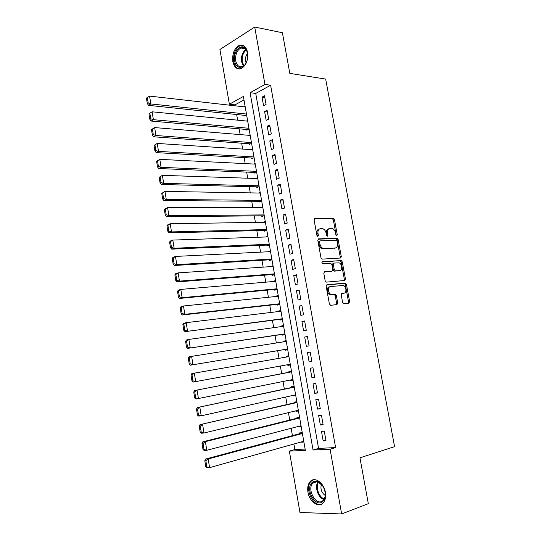 <?xml version="1.0" encoding="UTF-8"?>
<svg xmlns="http://www.w3.org/2000/svg" width="541" height="541" viewBox="0 0 541 541"><rect width="100%" height="100%" fill="white"/><g stroke="black" fill="none" stroke-linecap="round" stroke-linejoin="round"><path stroke-width="0.81" d="M336.759 235.842L337.266 234.814L334.46 219.653L333.391 218.26L314.869 218.469L314.091 219.944L316.918 235.497L317.838 236.498L318.379 235.443L318.013 233.435C317.695 230.588 318.521 228.999 320.475 228.667L322.707 228.708C324.444 229.316 325.594 230.804 326.142 233.185L326.507 235.173L327.406 236.167L327.934 235.125L327.569 233.137C327.251 230.324 328.049 228.755 329.956 228.43L332.12 228.471C333.831 229.059 334.96 230.534 335.515 232.894L335.88 234.862L336.759 235.842M336.211 235.558L333.391 220.011L332.323 218.618L314.247 218.835M317.31 236.261L316.938 233.786L318.013 233.435M326.872 235.903L326.494 233.482L327.569 233.137M307.944 492.148C307.247 487.549 308.012 483.992 310.243 481.476C314.686 476.344 323.937 482.775 325.378 492.283C326.074 496.834 325.351 500.364 323.187 502.887C318.615 508.283 309.303 501.541 307.944 492.148M232.819 61.512C232.109 53.823 234.219 48.46 239.163 45.41C243.349 44.166 246.162 46.506 247.589 52.416C248.292 60.065 246.223 65.42 241.387 68.491C237.086 69.83 234.233 67.503 232.819 61.512M342.602 302.392L343.873 303.744L348.898 303.136L349.614 301.56L346.443 284.404L345.476 283.078L326.947 284.769L326.182 286.358L329.388 303.961L330.7 305.334L336.962 304.576L337.706 302.974L336.34 295.508L335.373 294.182L331.065 294.372C327.927 293.526 327.447 286.622 330.504 286.541L343.305 285.465C346.362 286.243 346.93 293.066 343.948 293.188L341.973 293.398L341.236 294.973L342.602 302.392M254.716 27.05L282.395 32.737L289.814 73.38L325.662 79.087L394.585 446.663L359.948 457.808L368.32 503.685L341.648 513.95L299.964 512.496L289.361 451.126L305.354 450.382L243.376 96.44L229.384 104.23L219.923 49.502L254.716 27.05L264.955 84.43L250.098 92.7L313.05 450.017L330.091 449.219L341.648 513.95M270.615 85.235L255.737 93.431L318.561 448.401L335.603 447.569L270.615 85.235L264.955 84.43M335.603 447.569L330.091 449.219M340.56 258.016L341.283 256.515L338.152 239.575L337.111 238.202L318.581 238.865L317.81 240.373L320.975 257.753L322.01 259.132L340.56 258.016M342.284 261.918L345.435 278.967L344.718 280.502L326.162 282.138L325.168 280.779L323.802 273.286L324.573 271.724L332.073 271.136L332.823 269.587L331.924 264.691L330.639 263.298L322.619 263.812C321.726 263.027 321.665 262.344 322.443 261.763L341.283 260.573L342.284 261.918L341.195 262.223L344.346 279.251L345.435 278.967M301.242 441.977L303.792 441.483M302.257 432.699L299.653 432.881L299.788 433.659M298.517 426.382L301.087 426.038M299.538 417.199L296.955 417.429L297.09 418.2M295.805 410.856L295.88 411.268L298.395 410.66M296.84 401.76L294.263 402.044L294.399 402.815M293.107 395.397L293.195 395.911L295.717 395.349M294.148 386.382L291.585 386.727L291.721 387.491M290.416 380.005L290.524 380.614L293.046 380.1M291.464 371.079L288.921 371.471L289.056 372.228M287.738 364.675L287.859 365.385L290.389 364.918M286.27 356.276L288.799 355.836L286.27 356.276L286.399 357.033M283.741 341.811L283.626 341.148L286.155 340.756M285.08 349.459L285.208 350.216L287.731 349.757M281.09 326.642L280.995 326.088L283.525 325.736M282.436 334.365L282.571 335.116L285.08 334.602M278.453 311.542L278.372 311.089L280.907 310.777M279.812 319.325L279.94 320.076L282.436 319.515M275.822 296.509L275.761 296.15L278.297 295.886M277.195 304.353L277.323 305.104L279.805 304.488M273.205 281.536L275.7 281.056M274.591 289.449L274.72 290.192L277.188 289.53M270.601 266.625L273.117 266.287M271.995 274.598L272.123 275.342L274.578 274.632M268.005 251.775L270.541 251.585M269.411 259.815L269.54 260.552L271.981 259.795M266.841 245.093L266.97 245.83L269.391 245.026M264.279 230.432L264.407 231.163L266.814 230.31M261.729 215.832L261.851 216.562L264.251 215.663M259.186 201.293L259.315 202.016L261.695 201.069M256.657 186.814L256.779 187.538L259.153 186.544M254.135 172.39L254.263 173.113L256.617 172.072M251.626 158.033L251.754 158.75L254.094 157.668M249.13 143.73L249.252 144.44L251.585 143.318M246.635 129.488L246.764 130.198L249.083 129.029M266.071 104.508L264.515 95.777L262.033 97.116L263.582 105.82L266.071 104.508M268.674 119.115L267.112 110.344L264.617 111.635L266.172 120.379L268.674 119.115M271.284 133.783L269.716 124.971L267.207 126.215L268.769 135L271.284 133.783M273.908 148.511L272.333 139.666L269.81 140.863L271.379 149.681L273.908 148.511M276.546 163.301L274.963 154.415L272.427 155.565L274.003 164.423L276.546 163.301M279.197 178.158L277.607 169.238L275.051 170.334L276.634 179.227L279.197 178.158M281.854 193.076L280.258 184.116L277.689 185.164L279.278 194.097L281.854 193.076M284.525 208.055L282.916 199.061L280.339 200.062L281.935 209.029L284.525 208.055M287.203 223.102L285.594 214.067L282.997 215.02L284.6 224.021L287.203 223.102M289.895 238.216L288.279 229.141L285.668 230.04L287.278 239.088L289.895 238.216M292.6 253.391L290.977 244.282L288.353 245.127L289.969 254.209L292.6 253.391M295.318 268.634L293.689 259.484L291.044 260.282L292.667 269.404L295.318 268.634M298.044 283.944L296.407 274.754L293.749 275.497L295.379 284.661L298.044 283.944M300.782 299.322L299.139 290.084L296.468 290.781L298.105 299.978L300.782 299.322M303.535 314.761L301.885 305.489L299.2 306.125L300.837 315.369L303.535 314.761M306.301 330.267L304.637 320.955L301.939 321.543L303.589 330.822L306.301 330.267M309.073 345.848L307.41 336.495L304.691 337.023L306.348 346.348L309.073 345.848M311.859 361.489L310.189 352.096L307.457 352.576L309.121 361.936L311.859 361.489M314.666 377.205L312.982 367.772L310.23 368.191L311.907 377.598L314.666 377.205M317.472 392.989L315.788 383.508L313.023 383.88L314.7 393.321L317.472 392.989M320.299 408.84L318.602 399.319L315.822 399.63L317.506 409.118L320.299 408.84M323.139 424.766L321.435 415.204L318.635 415.454L320.326 424.983L323.139 424.766M321.462 431.353L323.16 440.922L325.986 440.759L324.275 431.15L321.462 431.353M243.984 99.916L234.99 104.873L235.152 105.813M236.66 114.523L237.648 120.176M239.149 128.826L240.15 134.594M241.644 143.189L242.666 149.073M244.147 157.607L245.188 163.612M246.662 172.092L247.724 178.219M249.185 186.631L250.273 192.88M251.721 201.232L252.83 207.602M254.27 215.9L255.399 222.392M256.826 230.622L257.976 237.242M259.396 245.411L260.566 252.153M261.972 260.262L263.169 267.126M264.563 275.173L265.78 282.165M267.166 290.145L268.404 297.273M269.776 305.185L271.034 312.441M272.4 320.292L273.685 327.67M275.038 335.461L276.343 342.967M277.682 350.69L279.007 358.331M280.346 366.041L281.672 373.662M283.031 381.506L284.343 389.053M285.729 397.033L287.028 404.519M288.441 412.634L289.726 420.046M291.159 428.296L292.438 435.64M293.891 444.033L294.852 449.551L305.117 449.057M244.16 115.301L244.282 116.011L246.588 114.793M244.086 106.827L245.1 106.279M246.5 121.042L247.582 120.481M248.914 135.311L250.077 134.736M251.328 149.647L252.586 149.046M253.736 164.038L255.102 163.423M256.136 178.496L257.631 177.854M258.524 193.022L260.167 192.346M260.89 207.609L262.716 206.899M263.23 222.263L265.273 221.512M265.523 236.992L267.842 236.187M267.998 251.714L270.426 250.923M270.574 266.463L273.016 265.726M273.164 281.273L275.619 280.583M275.761 296.15L278.23 295.508M278.372 311.089L280.853 310.493M280.995 326.088L283.491 325.54M283.626 341.148L286.142 340.654M287.859 365.385L290.395 364.972M290.524 380.614L293.073 380.255M293.195 395.911L295.758 395.599M295.88 411.268L298.456 411.011M298.571 426.693L301.168 426.491M301.283 442.186L303.893 442.038M294.852 449.551L289.361 451.126M234.99 104.873L229.384 104.23M255.737 93.431L250.098 92.7M318.561 448.401L313.05 450.017M262.033 97.116L264.82 97.468M264.617 111.635L267.396 111.946M267.207 126.215L269.986 126.479M269.81 140.863L272.59 141.079M272.427 155.565L275.2 155.734M275.051 170.334L277.824 170.456M277.689 185.164L280.454 185.238M280.339 200.062L283.105 200.089M282.997 215.02L285.756 214.993M285.668 230.04L288.427 229.972M288.353 245.127L291.105 245.005M291.044 260.282L293.797 260.106M341.019 257.786L340.012 258.01M293.749 275.497L296.502 275.274M296.468 290.781L299.214 290.51M299.2 306.125L301.939 305.807M301.939 321.543L304.678 321.171M304.691 337.023L307.43 336.597M309.121 361.936L311.853 361.429M307.457 352.576L310.189 352.096M311.907 377.598L314.632 377.036M314.7 393.321L317.425 392.705M317.506 409.118L320.231 408.448M320.326 424.983L323.045 424.259M323.16 440.922L325.878 440.144M328.827 228.782C326.953 229.147 326.176 230.716 326.494 233.482M319.318 229.026C317.418 229.411 316.627 231 316.938 233.786M339.978 258.05L340.201 256.826L337.07 239.906L336.035 238.54L318.007 239.19M337.05 241.205L336.164 240.231L320.103 240.873L319.562 241.928L319.947 244.059C320.488 246.392 321.604 247.873 323.308 248.502L335.089 248.049C336.975 247.67 337.76 246.081 337.435 243.288L337.05 241.205M319.853 240.955L319.021 241.218L318.487 242.273L319.562 241.928M334.994 248.076L322.226 248.826C320.522 248.204 319.406 246.73 318.872 244.397L318.487 242.273M344.062 280.563L344.346 279.251M324.079 271.974L331.234 271.366M322.023 262.033L341.026 260.539M339.714 270.534C342.764 270.493 342.101 263.568 338.991 262.852L334.088 263.061L333.344 264.59L334.243 269.479L335.244 270.831L339.268 270.656M333.817 263.136L333.006 263.366L332.262 264.894L333.344 264.59M338.625 270.831L334.155 271.129L333.155 269.776L332.262 264.894M341.195 262.223L339.937 260.85M343.298 293.344L341.567 293.587M329.408 286.825C326.351 286.899 326.832 293.797 329.963 294.635L331.951 294.473M336.231 304.664L336.603 303.231L335.237 295.771L334.277 294.446L330.855 294.744M348.161 303.224L348.512 301.81L345.347 284.674L344.38 283.356L326.494 284.992M246.459 114.05L150.844 103.946L149.58 96.102L245.215 106.956M148.2 103.006L147.314 97.508L146.415 98.09L147.301 103.574L148.2 103.006L150.844 103.946L148.592 105.36L245.384 115.429M149.58 96.102L147.314 97.508M147.301 103.574L148.592 105.36M234.699 61.059C232.535 50.996 242.747 41.447 246.568 50.259L247.48 53.201L247.406 58.915C245.742 68.971 235.971 70.425 234.699 61.059M247.433 52.937L246.723 50.874C245.242 48.068 243.267 47.101 240.806 47.987C236.85 50.428 235.159 54.722 235.727 60.863C236.863 65.65 239.149 67.517 242.584 66.455M247.514 53.39C245.824 55.561 245.181 58.157 245.587 61.18L246.081 62.871M242.875 45.288L240.076 45.647C235.166 48.676 233.063 53.999 233.766 61.627C234.618 65.853 236.478 68.308 239.338 68.978M312.056 482.538C313.733 480.969 315.728 480.665 318.054 481.625C322.084 483.796 324.478 487.732 325.249 493.426C325.479 496.936 324.695 499.586 322.903 501.399C315.883 508.587 304.766 488.949 312.056 482.538M322.957 486.305L318.561 482.207C316.411 481.314 314.558 481.591 313.002 483.045L312.914 483.14C306.321 489.213 316.62 507.106 323.045 500.493L323.281 500.256C324.776 498.565 325.425 496.185 325.215 493.122L325.249 493.426M313.557 479.745L311.17 481.253C303.995 487.725 313.158 507.81 321.733 504.05M321.415 484.296C320.198 488.868 321.462 492.594 325.202 495.475M148.944 113.786L149.83 119.297L150.736 118.749L149.843 113.231L148.944 113.786L152.116 111.804L247.704 121.157M248.948 128.278L153.387 119.683L151.122 121.049L247.94 129.603M149.843 113.231L152.116 111.804L153.387 119.683L150.736 118.749M149.83 119.297L151.122 121.049M151.48 129.556L152.373 135.094L153.286 134.574L152.393 129.029L151.48 129.556L154.665 127.581L250.199 135.419M251.45 142.574L155.943 135.5L153.664 136.805L250.517 143.832M152.393 129.029L154.665 127.581L155.943 135.5L153.286 134.574M152.373 135.094L153.664 136.805M154.029 145.401L154.929 150.966L155.842 150.459L154.949 144.893L154.029 145.401L157.221 143.433L252.708 149.735M253.966 156.917L158.506 151.385L156.214 152.63L253.12 158.114M154.949 144.893L157.221 143.433L158.506 151.385L155.842 150.459M154.929 150.966L156.214 152.63M156.592 161.319L157.492 166.905L158.418 166.425L157.519 160.833L156.592 161.319L159.798 159.352L255.224 164.112M256.488 171.328L161.083 167.338L158.777 168.535L255.751 172.457M157.519 160.833L159.798 159.352L161.083 167.338L158.418 166.425M157.492 166.905L158.777 168.535M159.169 177.306L160.075 182.919L161.002 182.466L160.095 176.839L159.169 177.306L162.381 175.345L257.753 178.55M259.024 185.793L163.673 183.372L161.346 184.508L258.409 186.855M160.095 176.839L162.381 175.345L163.673 183.372L161.002 182.466M160.075 182.919L161.346 184.508M161.752 193.367L162.665 199.007L163.598 198.574L162.685 192.927L161.752 193.367L164.971 191.413L260.289 193.049M261.567 200.326L166.276 199.473L163.937 200.555L261.107 201.306M162.685 192.927L164.971 191.413L166.276 199.473L163.598 198.574M162.665 199.007L163.937 200.555M164.356 209.502L165.262 215.169L166.209 214.757L165.296 209.083L164.356 209.502L167.582 207.555L262.838 207.609M264.116 214.912L168.887 215.656L166.533 216.677L263.846 215.812M165.296 209.083L167.582 207.555L168.887 215.656L166.209 214.757M165.262 215.169L166.533 216.677M166.966 225.719L167.879 231.406L168.826 231.021L167.906 225.32L166.966 225.719L167.838 224.765L170.199 223.771L265.401 222.229M266.686 229.56L171.517 231.913L169.144 232.873L266.645 230.371M167.906 225.32L170.199 223.771L171.517 231.913L168.826 231.021M167.879 231.406L169.144 232.873M169.583 242.003L170.503 247.717L171.463 247.359L170.537 241.631L169.583 242.003L170.449 240.995L172.829 240.069L267.971 236.911M269.262 244.268L174.155 248.238L171.768 249.137L269.384 244.985M170.537 241.631L172.829 240.069L174.155 248.238L171.463 247.359M170.503 247.717L171.768 249.137M172.221 258.361L173.147 264.109L174.107 263.771L173.181 258.016L172.221 258.361L173.079 257.306L175.473 256.434L270.554 251.646M271.846 259.044L176.799 264.644L174.398 265.489L271.954 259.666M173.181 258.016L175.473 256.434L176.799 264.644L174.107 263.771M173.147 264.109L174.398 265.489M174.865 274.801L175.798 280.576L176.765 280.258L175.832 274.476L174.865 274.801L175.724 273.685L178.131 272.88L273.144 266.456M274.443 273.874L179.463 281.131L177.042 281.908L274.537 274.402M175.832 274.476L178.131 272.88L179.463 281.131L176.765 280.258M175.798 280.576L177.042 281.908M177.522 291.315L178.462 297.117L179.429 296.826L178.496 291.017L177.522 291.315L178.374 290.145L180.802 289.401L275.748 281.32M277.053 288.772L182.141 297.685L179.707 298.409L277.127 289.205M178.496 291.017L180.802 289.401L182.141 297.685L179.429 296.826M178.462 297.117L179.707 298.409M180.194 307.91L181.134 313.733L182.114 313.469L181.174 307.633L180.194 307.91L181.039 306.686L183.48 305.996L278.365 296.245M279.67 303.738L184.826 314.328L182.378 314.984L279.731 304.069M181.174 307.633L183.48 305.996L184.826 314.328L182.114 313.469M181.134 313.733L182.378 314.984M182.878 324.58L183.825 330.429L184.806 330.193L183.866 324.329L182.878 324.58L183.717 323.302L186.172 322.673L280.989 311.237M282.301 318.757L185.056 331.633L282.348 319.001M183.866 324.329L186.172 322.673L187.524 331.038L184.806 330.193M183.825 330.429L185.056 331.633M185.577 341.324L186.523 347.207L187.517 346.991L186.564 341.107L185.577 341.324L186.408 339.991L188.883 339.43L283.626 326.291M284.945 333.844L187.754 348.363L284.972 333.986M186.564 341.107L188.883 339.43L190.236 347.836L187.517 346.991M186.523 347.207L187.754 348.363M188.288 358.156L189.235 364.066L190.236 363.877L189.282 357.959L188.288 358.156L189.107 356.762L286.27 341.412M287.596 348.992L190.466 365.175L287.609 349.04M189.282 357.959L191.602 356.262L192.961 364.708L190.236 363.877M189.235 364.066L190.466 365.175M288.928 356.593L191.825 373.608L288.928 356.593M290.26 364.208L193.184 382.068L191.967 380.999L192.968 380.837L192.014 374.886L191.007 375.062L191.967 380.999M192.014 374.886L194.334 373.175L195.7 381.662L192.968 380.837M191.007 375.062L191.825 373.608M291.579 371.741L194.55 390.541L291.599 371.843M292.938 379.491L195.923 399.035L194.706 398.014L195.714 397.878L194.753 391.9L193.746 392.049L194.706 398.014M194.753 391.9L197.073 390.169L198.452 398.697L195.714 397.878M193.746 392.049L194.55 390.541M294.243 386.95L197.289 407.549L294.284 387.153M295.623 394.835L201.218 415.813L198.669 416.083L197.458 415.109L198.473 414.994L197.506 408.996L196.491 409.118L197.458 415.109M197.506 408.996L199.832 407.245L201.218 415.813L198.473 414.994M196.491 409.118L197.289 407.549M296.921 402.227L200.048 424.638L296.975 402.531M298.328 410.247L203.998 433.01L201.428 433.213L200.224 432.286L201.245 432.198L200.278 426.173L199.25 426.267L200.224 432.286M200.278 426.173L202.605 424.401L203.998 433.01L201.245 432.198M199.25 426.267L200.048 424.638M299.606 417.571L202.814 441.808L205.391 441.639L299.68 417.977M301.033 425.726L206.784 450.288L204.2 450.423L203.003 449.544L204.031 449.49L203.058 443.431L202.03 443.492L203.003 449.544M203.058 443.431L205.391 441.639L206.784 450.288L204.031 449.49M202.03 443.492L202.814 441.808M302.304 432.983L205.594 459.059L208.184 458.957L302.392 433.49M303.758 441.267L209.59 467.647L206.987 467.722L205.796 466.89L206.831 466.856L205.85 460.77L204.816 460.81L205.796 466.89M205.85 460.77L208.184 458.957L209.59 467.647L206.831 466.856M204.816 460.81L205.594 459.059M336.191 235.152L337.266 234.814M317.303 235.795L318.379 235.443M326.859 235.47L327.934 235.125M314.443 218.618L314.869 218.469M332.133 218.598L333.202 218.239M333.391 220.011L334.46 219.653M318.223 238.98L318.581 238.865M335.812 238.513L336.887 238.182M337.07 239.906L338.152 239.575M340.201 256.826L341.283 256.515M318.872 244.397L319.947 244.059M323.038 248.921L324.113 248.596M334.007 248.373L335.089 248.049M330.984 271.433L332.073 271.136M333.155 269.776L334.243 269.479M334.433 271.163L335.521 270.865M342.845 293.452L343.948 293.188M333.953 294.405L335.048 294.142M335.237 295.771L336.34 295.508M336.603 303.231L337.706 302.974M344.09 283.322L345.185 283.044M345.347 284.674L346.443 284.404M348.512 301.81L349.614 301.56M243.362 66.029L241.577 61.823C240.988 56.345 242.415 52.227 245.851 49.461M246.236 50.002C243.051 52.741 241.746 56.677 242.321 61.796L243.876 65.65M323.903 499.465C318.115 497.943 314.355 486.704 317.993 481.984M318.608 482.227C315.308 486.826 318.805 497.253 324.242 498.89M332.323 218.618L333.391 218.26M336.035 238.54L337.111 238.202M322.226 248.826L323.308 248.502M334.155 271.129L335.244 270.831M340.194 260.877L341.283 260.573M329.963 294.635L331.065 294.372M334.277 294.446L335.373 294.182M344.38 283.356L345.476 283.078M246.723 50.874L246.568 50.259M245.215 48.778L240.806 47.987M318.561 482.207L318.054 481.625M317.06 481.754L312.914 483.14"/></g></svg>
